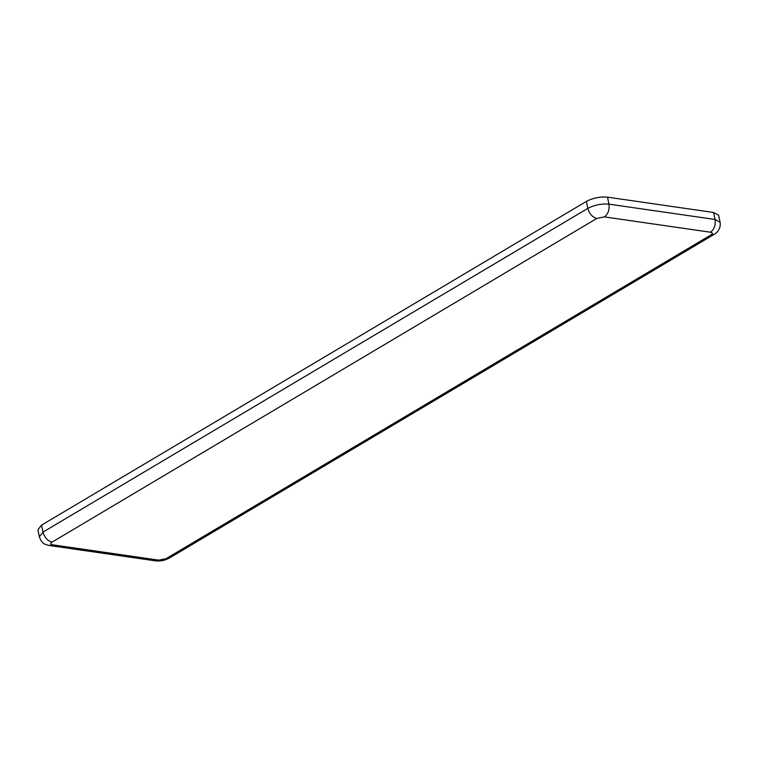 <?xml version="1.0" encoding="UTF-8"?>
<svg xmlns="http://www.w3.org/2000/svg" width="758" height="758" viewBox="0 0 758 758"><rect width="100%" height="100%" fill="white"/><g stroke="black" fill="none" stroke-linecap="round" stroke-linejoin="round"><path stroke-width="1.14" d="M720.091 222.302L715.04 219.469C715.732 225.126 714.226 229.38 710.511 232.223C712.71 232.706 712.88 233.597 711.004 234.904L714.178 234.345C716.338 233.597 721.228 228.708 720.091 222.302L718.669 215.319L713.619 212.486L607.528 197.156C600.118 196.549 593.069 197.971 586.398 201.401L41.586 525.114L37.9 529.776L39.321 536.759L40.932 540.577C43.519 542.889 41.813 543.609 49.327 545.514L52.558 544.803C50.36 544.32 50.189 543.429 52.065 542.122C47.583 540.918 44.57 537.583 43.007 532.097L39.321 536.759M714.178 234.345L169.366 558.049C165.007 560.456 160.355 561.384 155.409 560.844L158.64 560.124L52.558 544.803M169.366 558.049L158.64 560.124M711.004 234.904L166.192 558.608M52.065 542.122L596.878 218.418C592.405 217.214 589.383 213.87 587.82 208.393L43.007 532.097L41.586 525.114M596.878 218.418L604.429 216.902C608.143 214.05 609.65 209.795 608.949 204.148C601.539 203.532 594.49 204.954 587.82 208.393L586.398 201.401M713.619 212.486L715.04 219.469L608.949 204.148L607.528 197.156M604.429 216.902L710.511 232.223M155.409 560.844L49.327 545.514"/></g></svg>
